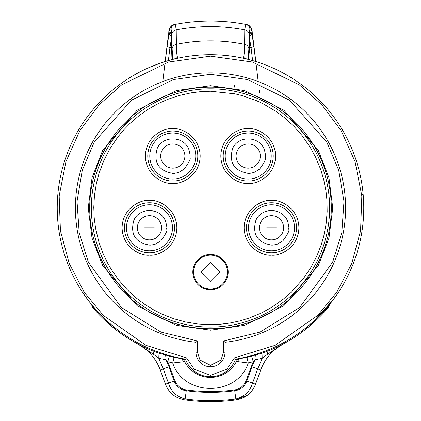 <?xml version="1.0" encoding="UTF-8"?>
<svg xmlns="http://www.w3.org/2000/svg" width="421" height="421" viewBox="0 0 421 421"><rect width="100%" height="100%" fill="white"/><g stroke="black" fill="none" stroke-linecap="round" stroke-linejoin="round"><path stroke-width="0.63" d="M210.5 91.236L200.801 91.636L191.255 92.831L179.03 95.556L167.605 99.398L157.696 103.861L148.529 109.044L138.967 115.722L130.231 123.216L123.6 130.031L117.622 137.267L109.439 149.555L103.619 161.059L99.088 173.168L96.367 183.524L94.43 195.686L93.783 207.437L94.22 218.01L95.556 228.219L99.04 242.591L102.803 252.947L107.623 263.078L111.397 269.603L118.301 279.518L127.031 289.537L136.241 298L144.035 303.894L153.607 309.861L162.406 314.298L173.757 318.734L185.487 321.954L197.37 323.928L209.005 324.659L219.883 324.291L229.966 323.033L239.944 320.891L249.364 318.008L261.33 313.019L271.271 307.598L283.265 299.21L290.627 292.821L303.383 278.639L311.093 267.146L316.908 255.905L321.339 244.527L323.723 236.307L326.101 224.04L327.154 211.679L326.991 200.654L325.991 191.076L323.712 179.551L320.749 169.642L315.697 157.391L310.172 147.218L301.836 135.278L294.395 126.805L284.664 117.827L276.544 111.718L262.978 103.698L256.5 100.682L242.48 95.699L235.055 93.846L210.5 91.236M192.818 272.108A17.682 17.682 0 0 0 219.341 287.422A17.682 17.682 0 0 0 219.341 256.794A17.682 17.682 0 0 0 192.818 272.108M225.025 342.262A135.094 135.094 0 0 0 324.991 136.246A135.094 135.094 0 0 0 96.009 136.246A135.094 135.094 0 0 0 195.975 342.262L195.975 352.245A14.524 14.524 0 0 0 210.5 366.77A14.524 14.524 0 0 0 225.025 352.245L225.025 342.262L223.572 340.952L223.572 352.245L220.957 360.087L210.5 365.317L200.043 360.087L197.428 352.245L197.428 340.952L160.99 332.085L121.269 307.435L88.389 262.246L79.211 232.918L77.022 201.406L82.284 170.258L94.283 141.972L131.431 100.214L173.373 79.574L210.5 74.312L247.627 79.574L289.569 100.214L326.717 141.972L338.716 170.258L343.978 201.406L341.789 232.918L332.611 262.246L299.731 307.435L260.01 332.085L223.572 340.952M197.428 352.245L195.975 352.245L195.975 342.262L197.428 340.952M172.789 173.368C158.596 170.789 153.381 162.538 157.149 148.613C162.774 134.92 184.787 135.983 189.071 150.15C190.939 158.212 189.787 155.659 190.108 156.075L190.103 156.58C188.534 158.033 193.981 155.765 184.172 169.1C179.246 172.168 177.078 173.357 177.667 172.668C176.625 172.878 174.178 173.547 172.789 173.368M149.481 245.096C135.288 242.517 130.078 234.265 133.841 220.341C139.472 206.653 161.48 207.711 165.769 221.878C167.637 229.94 166.479 227.387 166.8 227.808L166.795 228.308C165.227 229.761 170.673 227.493 160.864 240.833C155.944 243.901 153.776 245.09 154.36 244.396C153.318 244.606 150.876 245.275 149.481 245.096M271.519 245.096C257.326 242.517 252.111 234.265 255.873 220.341C261.504 206.653 283.512 207.711 287.801 221.878C289.669 229.94 288.517 227.387 288.838 227.808L288.827 228.308C287.264 229.761 292.706 227.493 282.896 240.833C277.976 243.901 275.808 245.09 276.392 244.396C275.35 244.606 272.908 245.275 271.519 245.096M248.211 173.368C234.018 170.789 228.803 162.538 232.571 148.613C238.197 134.92 260.204 135.983 264.493 150.15C266.361 158.212 265.209 155.659 265.53 156.075L265.519 156.58C263.956 158.033 269.398 155.765 259.594 169.1C254.668 172.168 252.5 173.357 253.089 172.668C252.042 172.878 249.6 173.547 248.211 173.368M193.555 272.108A16.945 16.945 0 0 1 210.5 255.163A16.945 16.945 0 0 1 227.445 272.108A16.945 16.945 0 0 1 210.5 289.053A16.945 16.945 0 0 1 193.555 272.108A16.945 16.945 0 0 1 210.5 255.163A16.945 16.945 0 0 1 227.445 272.108A16.945 16.945 0 0 1 210.5 289.053A16.945 16.945 0 0 1 193.555 272.108M160.685 156.049A12.104 12.104 0 0 1 172.789 143.945A12.104 12.104 0 0 1 184.893 156.049A12.104 12.104 0 0 1 172.789 168.153A12.104 12.104 0 0 1 160.685 156.049A12.104 12.104 0 0 1 172.789 143.945A12.104 12.104 0 0 1 184.893 156.049A12.104 12.104 0 0 1 172.789 168.153A12.104 12.104 0 0 1 160.685 156.049M137.378 227.777A12.104 12.104 0 0 1 149.481 215.673A12.104 12.104 0 0 1 161.59 227.777A12.104 12.104 0 0 1 149.481 239.881A12.104 12.104 0 0 1 137.378 227.777A12.104 12.104 0 0 1 149.481 215.673A12.104 12.104 0 0 1 161.59 227.777A12.104 12.104 0 0 1 149.481 239.881A12.104 12.104 0 0 1 137.378 227.777M259.41 227.777A12.104 12.104 0 0 1 271.519 215.673A12.104 12.104 0 0 1 283.622 227.777A12.104 12.104 0 0 1 271.519 239.881A12.104 12.104 0 0 1 259.41 227.777A12.104 12.104 0 0 1 271.519 215.673A12.104 12.104 0 0 1 283.622 227.777A12.104 12.104 0 0 1 271.519 239.881A12.104 12.104 0 0 1 259.41 227.777M236.107 156.049A12.104 12.104 0 0 1 248.211 143.945A12.104 12.104 0 0 1 260.315 156.049A12.104 12.104 0 0 1 248.211 168.153A12.104 12.104 0 0 1 236.107 156.049A12.104 12.104 0 0 1 248.211 143.945A12.104 12.104 0 0 1 260.315 156.049A12.104 12.104 0 0 1 248.211 168.153A12.104 12.104 0 0 1 236.107 156.049M186.556 357.85L185.466 359.145A26.634 26.634 0 0 0 235.534 359.145L234.444 357.85L226.661 369.375L210.5 375.243L194.339 369.375L186.556 357.85L146.092 345.404L103.25 315.371L84.179 292.121L69.239 263.509L60.424 230.745L59.177 195.939L65.897 161.769L79.769 130.805L99.035 104.908L121.537 84.958L168.579 62.055L210.5 56.156L252.421 62.055L299.463 84.958L321.965 104.908L341.231 130.805L355.103 161.769L361.823 195.939L360.576 230.745L351.761 263.509L336.821 292.121L317.75 315.371L274.908 345.404L234.444 357.85M235.534 359.145A153.249 153.249 0 0 0 338.831 124.184A153.249 153.249 0 0 0 82.169 124.184A153.249 153.249 0 0 0 185.466 359.145M182.088 358.545A2.421 2.421 0 0 1 183.861 359.955A29.054 29.054 0 0 0 237.139 359.955A2.421 2.421 0 0 1 238.912 358.545M169.084 60.403L160.185 63.197L148.197 67.939M362.918 191.992L362.36 187.345M362.418 187.798L362.502 188.455M362.649 189.639L362.728 190.308M362.886 191.687L363.139 194.255L362.602 194.36L363.139 194.255M304.183 329.233L313.287 321.618M313.329 321.581L333.337 299.584L339.105 291.295M81.895 291.295L89.547 302.057M89.699 302.252L92.183 305.351M92.373 305.583L97.051 310.977M99.282 313.382L104.84 318.955M107.608 321.523L116.817 329.233M175.831 58.487L165.527 61.45C173.71 59.25 177.762 57.945 177.683 57.524C176.878 56.004 176.452 51.62 176.399 44.373A167.095 167.095 0 0 1 244.601 44.373C244.548 51.62 244.122 56.004 243.317 57.524C243.238 57.945 247.29 59.25 255.473 61.45L245.169 58.487M243.317 57.524A5.326 5.31 27.3 0 1 245.511 58.572M253.684 43.852A5.326 1.8 -6.9 0 0 253.684 43.768L255.821 61.555L253.684 43.852C252.579 34.838 251.774 29.996 251.279 29.323L249.927 29.054L249.121 34.233L248.869 48.731A5.326 5.01 1 0 0 244.601 44.373L244.78 29.859L245.638 24.381A186.903 186.903 0 0 0 175.362 24.381L176.22 29.859L176.399 44.373A5.326 5.01 179 0 0 172.131 48.731L172.794 59.361M175.489 58.572A5.326 5.31 -27.3 0 1 177.683 57.524M248.969 59.572L249.506 37.553L250.29 32.443L251.642 32.743C252.105 33.406 252.847 37.89 253.868 46.199L255.71 61.524M249.121 34.233A5.326 5.015 -179 0 0 244.78 29.859A181.362 181.362 0 0 0 176.22 29.859A5.326 5.015 -1 0 0 171.879 34.233L171.073 29.054L169.721 29.323C169.221 30.023 168.416 34.864 167.316 43.852L165.185 61.555L167.316 43.768A5.326 1.8 -173.1 0 1 167.332 43.684M165.29 61.524L167.132 46.199C168.153 37.879 168.895 33.391 169.358 32.743L170.71 32.443L171.494 37.553L172.031 59.572M251.279 29.323A5.326 5.32 -78.7 0 0 247.027 24.655L245.638 24.381A186.903 186.903 0 0 1 247.027 24.655A186.903 186.903 0 0 0 245.638 24.381A5.326 5.32 -79.2 0 1 249.927 29.054M247.027 24.655C254.794 28.854 250.674 31.48 253.684 43.768A5.326 1.8 -6.9 0 0 253.668 43.684M253.868 46.199A2.905 0.974 173.1 0 1 251.032 47.478L252.621 60.603M249.516 38.248L251.032 47.478L249.364 47.489M169.721 29.323A5.326 5.32 -101.3 0 1 173.973 24.655L175.362 24.381A186.903 186.903 0 0 0 173.973 24.655A186.903 186.903 0 0 1 175.362 24.381A5.326 5.32 79.2 0 0 171.073 29.054M167.132 46.199A2.905 0.974 6.9 0 0 169.968 47.478L171.484 38.243M168.379 60.603L169.968 47.478L171.636 47.489M167.316 43.852A5.326 1.8 -173.1 0 1 167.316 43.768C170.447 30.512 166.184 29.265 173.973 24.655M234.518 87.121L234.55 85.268M243.985 88.789L244.054 89.41M239.875 23.618L239.275 23.465M181.725 23.465L181.125 23.618M117.238 329.559L116.649 330.327A154.218 154.218 0 0 0 152.06 350.667L158.991 353.166L169.331 356.077A153.739 153.739 0 0 0 174.089 357.318L183.161 359.045M237.839 359.045L246.911 357.318A153.739 153.739 0 0 0 251.669 356.077L262.009 353.166L268.94 350.667A154.218 154.218 0 0 0 304.351 330.327L303.762 329.559M92.262 306.962A154.218 154.218 0 0 0 107.25 322.507A154.218 154.218 0 0 1 92.262 306.962L96.509 311.824C99.419 315.213 104.261 319.871 111.028 325.801A154.218 154.218 0 0 0 116.649 330.327L111.028 325.801L111.344 324.796M304.351 330.327A154.218 154.218 0 0 0 310.214 325.596A154.218 154.218 0 0 1 304.351 330.327L309.972 325.801L309.656 324.796M236.444 361.444L248.29 362.981C237.255 396.892 183.74 396.882 172.71 362.981L167.774 361.692L165.89 359.766A57.703 57.703 0 0 1 169.01 366.823L174.189 381.058A14.93 14.93 0 0 0 186.256 390.746A184.398 184.398 0 0 0 234.744 390.746A14.93 14.93 0 0 0 246.811 381.058L251.99 366.823A57.703 57.703 0 0 1 255.11 359.766L253.226 361.692L246.032 380.773C243.922 385.925 240.123 388.972 234.639 389.925C218.546 392.051 202.454 392.051 186.361 389.925C180.877 388.972 177.078 385.925 174.968 380.773L167.774 361.692L169.331 356.077M181.604 358.45L181.583 358.555A7.262 3.105 -113.3 0 1 183.488 361.771L172.71 362.981L174.089 357.318M169.789 366.544L163.28 368.912L158.791 358.276L165.89 359.766A7.262 2.11 95.9 0 0 165.485 355.061M148.303 349.072L152.06 350.667A7.262 3.426 -67.7 0 1 153.502 354.272L158.791 358.276L158.991 353.166M138.698 344.436L138.393 344.273M137.925 344.025L139.935 345.078M140.924 345.583L146.371 348.204M184.556 361.444L183.488 361.771M239.396 358.45L239.417 358.555A7.262 3.105 -66.7 0 0 237.512 361.771M262.009 353.166L262.209 358.276L255.11 359.766A7.262 2.11 84.1 0 1 255.515 355.061M246.911 357.318L248.29 362.981L253.226 361.692L251.669 356.077M328.738 306.962L324.491 311.824C321.581 315.213 316.739 319.871 309.972 325.801M272.971 348.951L274.339 348.335M276.423 347.367L283.233 343.941M282.538 344.31L282.223 344.478M268.94 350.667A7.262 3.426 -112.3 0 0 267.498 354.272L262.209 358.276L257.72 368.912L251.211 366.544M96.509 311.824A2.421 2.21 -42.3 0 1 95.977 310.193L99.145 313.235M92.336 307.046A2.421 2.194 -40 0 1 91.873 305.493L91.873 304.967M328.664 307.046A154.218 154.218 0 0 1 315.187 321.197A154.218 154.218 0 0 0 328.664 307.046A2.421 2.194 -140 0 0 329.127 305.493L329.269 305.409M321.855 313.24L325.023 310.193L325.023 309.788M137.656 343.883A48.42 48.42 0 0 1 160.285 370.001C155.949 358.513 148.408 349.809 137.656 343.883L153.502 354.272M324.491 311.824A2.421 2.21 -137.7 0 0 325.023 310.193L329.127 305.493L329.127 304.967M277.371 346.915L283.344 343.883C272.592 349.809 265.051 358.513 260.715 370.001A48.42 48.42 0 0 1 283.344 343.883L267.498 354.272M184.245 399.834L185.035 399.95C175.594 398.34 169.068 393.103 165.464 384.231L160.285 370.001L163.28 368.912L168.458 383.142C170.942 391.362 176.51 396.65 185.156 399.003C202.054 401.224 218.946 401.224 235.844 399.003C244.49 396.65 250.058 391.362 252.542 383.142L246.032 380.773M260.715 370.001L255.536 384.231L252.542 383.142L257.72 368.912L260.715 370.001M186.361 389.925L185.035 399.95A193.681 193.681 0 0 0 235.965 399.95A193.681 193.681 0 0 1 185.035 399.95C202.012 402.192 218.988 402.192 235.965 399.95C245.406 398.34 251.932 393.103 255.536 384.231L254.563 386.52M174.968 380.773L165.464 384.231L167.121 387.825M168.589 390.125L173.02 394.798M234.639 389.925L235.965 399.95L247.869 394.887M248.006 394.777L252.411 390.125M210.5 328.743A120.795 120.795 0 0 1 89.705 207.953A120.795 120.795 0 0 1 210.5 87.158A120.795 120.795 0 0 1 331.295 207.953A120.795 120.795 0 0 1 210.5 328.743M210.5 327.085A119.138 119.138 0 0 0 329.638 207.953A119.138 119.138 0 0 0 210.5 88.815A119.138 119.138 0 0 0 91.362 207.953A119.138 119.138 0 0 0 210.5 327.085M210.5 85.705L176.273 90.594L137.151 110.155L102.635 150.423L92.015 177.862L88.252 207.953L92.015 238.044L102.635 265.477L137.151 305.751L176.273 325.307L210.5 330.201L244.727 325.307L283.849 305.751L318.365 265.477L328.985 238.044L332.748 207.953L328.985 177.862L318.365 150.423L283.849 110.155L244.727 90.594L210.5 85.705M172.789 128.668C164.779 127.568 145.782 135.783 145.408 156.049C145.782 176.315 164.779 184.53 172.789 183.43C180.798 184.53 199.796 176.315 200.17 156.049C199.796 135.783 180.798 127.568 172.789 128.668M149.481 200.396C141.472 199.296 122.474 207.511 122.101 227.777C122.474 248.043 141.472 256.257 149.481 255.158C157.491 256.257 176.488 248.043 176.862 227.777C176.488 207.511 157.491 199.296 149.481 200.396M271.519 200.396C263.509 199.296 244.512 207.511 244.138 227.777C244.512 248.043 263.509 256.257 271.519 255.158C279.528 256.257 298.526 248.043 298.899 227.777C298.526 207.511 279.528 199.296 271.519 200.396M248.211 128.668C240.202 127.568 221.204 135.783 220.83 156.049C221.204 176.315 240.202 184.53 248.211 183.43C256.221 184.53 275.218 176.315 275.592 156.049C275.218 135.783 256.221 127.568 248.211 128.668M223.572 352.245L225.025 352.245M172.789 131.036A25.013 25.013 0 0 0 151.128 168.553A25.013 25.013 0 0 0 194.449 168.553A25.013 25.013 0 0 0 172.789 131.036M149.481 202.764A25.013 25.013 0 0 0 127.821 240.286A25.013 25.013 0 0 0 171.147 240.286A25.013 25.013 0 0 0 149.481 202.764M271.519 202.764A25.013 25.013 0 0 0 249.853 240.286A25.013 25.013 0 0 0 293.179 240.286A25.013 25.013 0 0 0 271.519 202.764M248.211 131.036A25.013 25.013 0 0 0 226.551 168.553A25.013 25.013 0 0 0 269.872 168.553A25.013 25.013 0 0 0 248.211 131.036M172.789 133.047A23.002 23.002 0 0 1 195.791 156.049A23.002 23.002 0 0 1 172.789 179.051A23.002 23.002 0 0 1 149.787 156.049A23.002 23.002 0 0 1 172.789 133.047M126.479 227.777A23.002 23.002 0 0 1 149.481 204.774A23.002 23.002 0 0 1 172.484 227.777A23.002 23.002 0 0 1 149.481 250.779A23.002 23.002 0 0 1 126.479 227.777M248.516 227.777A23.002 23.002 0 0 1 271.519 204.774A23.002 23.002 0 0 1 294.521 227.777A23.002 23.002 0 0 1 271.519 250.779A23.002 23.002 0 0 1 248.516 227.777M248.211 133.047A23.002 23.002 0 0 1 271.213 156.049A23.002 23.002 0 0 1 248.211 179.051A23.002 23.002 0 0 1 225.209 156.049A23.002 23.002 0 0 1 248.211 133.047M200.817 272.108L210.5 262.425L220.183 272.108L210.5 281.791L200.817 272.108M167.947 156.049L177.63 156.049L167.947 156.049M144.64 227.777L154.328 227.777L144.64 227.777M266.672 227.777L276.36 227.777L266.672 227.777M243.37 156.049L253.053 156.049L243.37 156.049M235.497 359.245L237.139 359.955M185.503 359.245L183.861 359.955M248.206 59.361L248.869 48.731M171.879 34.233L172.131 48.731M249.506 37.553A2.905 2.731 1 0 1 249.521 37.906L249.279 52.536A2.905 2.731 -179.1 0 0 249.264 52.183M251.642 32.743A2.905 2.9 102.6 0 1 249.595 35.827M250.29 32.443A2.905 2.9 102.1 0 1 249.716 34.501M171.736 52.183A2.905 2.731 179.1 0 0 171.721 52.536L171.342 34.375M171.494 37.553A2.905 2.731 179 0 0 171.479 37.906M170.71 32.443A2.905 2.9 77.9 0 0 171.284 34.501M169.358 32.743A2.905 2.9 77.4 0 0 171.405 35.827M111.028 325.801A154.218 154.218 0 0 0 116.649 330.327M95.977 309.788L95.977 310.193L91.873 305.493M148.224 67.928L144.266 69.754M152.791 65.981L156.328 64.597M259.483 92.699L259.199 90.278M258.184 81.553L256.242 65.102M249.521 37.906L249.658 34.375M171.989 59.587L171.721 52.536M162.816 81.553L164.758 65.102M92.231 306.925L91.662 304.709M328.769 306.925L329.338 304.709M137.793 343.957L140.151 345.315M143.561 346.888L137.962 344.046"/></g></svg>
